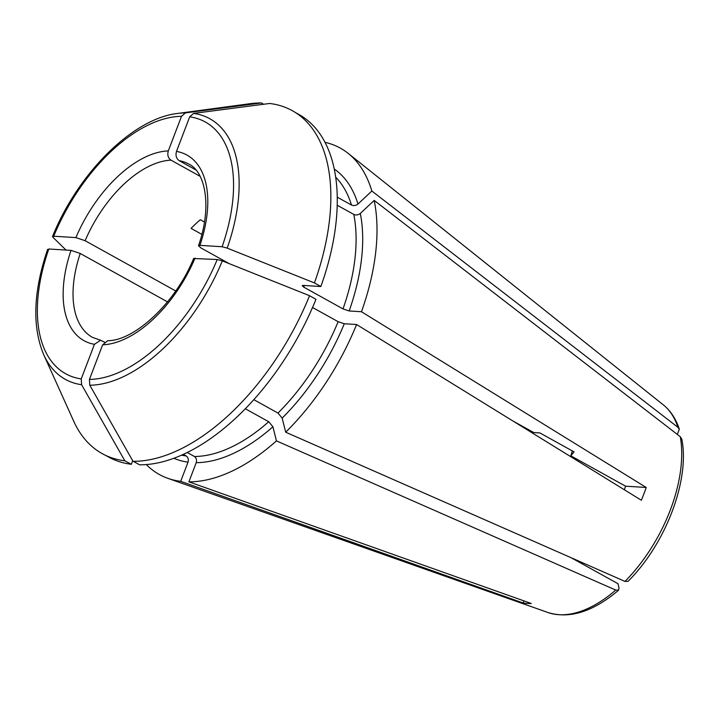 <?xml version="1.0" encoding="UTF-8"?>
<svg xmlns="http://www.w3.org/2000/svg" width="718" height="718" viewBox="0 0 718 718"><rect width="100%" height="100%" fill="white"/><g stroke="black" fill="none" stroke-linecap="round" stroke-linejoin="round"><path stroke-width="1.08" d="M627.909 581.383L624.992 581.409L285.683 432.2L282.165 418.091L277.974 413.065L253.804 399.657M201.866 234.382L191.087 228.396A99.129 54.281 119 0 1 200.331 219.726L204.451 222.015M312.527 307.483L338.133 321.682L344.281 323.746L356.586 324.518L641.336 500.249A124.977 68.434 -61 0 0 646.209 487.468L625.566 486.185A89.804 49.174 -61 0 1 624.337 489.757M175.704 290.952L85.119 240.701L75.893 237.604A106.129 58.113 119 0 1 168.299 150.906C167.195 154.926 168.084 158.014 170.974 160.15L200.107 176.314M677.325 434.417L679.3 429.256L677.918 427.291L371.852 191.024A186.599 102.18 119 0 0 348.176 153.374A186.599 102.18 119 0 0 325.03 142.335M66.02 250.07A458671.88 96744.289 20.9 0 1 52.881 237.218L53.706 236.213L75.893 237.604M168.299 150.906L181.51 116.316L185.406 112.888A458671.88 371407.031 -86.4 0 1 261.469 102.961L263.578 104.263M572.318 450.913A89.804 49.174 119 0 1 570.792 455.795L625.566 486.185M337.263 197.163L351.47 205.043C353.723 205.976 355.895 205.644 357.968 204.047L371.852 191.024M681.75 439.138L680.26 436.688L374.195 200.421A186.599 102.18 119 0 1 361.468 311.738L646.209 487.468M356.586 324.518A186.599 102.18 119 0 1 285.683 432.2M523.898 600.867L523.09 602.985L180.703 481.329L188.026 462.141C188.762 459.466 188.17 457.411 186.24 455.984A160.949 88.126 119 0 1 181.537 455.149M180.703 481.329A186.599 102.18 119 0 1 167.904 478.35A186.599 102.18 119 0 1 146.292 464.564M512.885 420.981L533.761 432.559L539.927 432.945L574.059 451.882A52253.617 11021.471 20.9 0 1 570.792 455.795M314.43 282.919A196.059 107.35 119 0 0 269.672 103.473A458671.88 371407.031 -86.4 0 0 193.6 113.399L189.705 116.828L176.493 151.417A106.129 58.113 119 0 1 199.927 245.359L222.113 246.741L227.202 248.114A462350.993 97520.295 20.9 0 1 314.43 282.919L320.856 286.518L303.086 285.405L302.179 285.656L303.759 287.128L343.016 308.902L349.163 310.966L361.468 311.738M337.227 205.24L353.812 214.44C356.065 215.373 358.237 215.041 360.31 213.443L374.195 200.421M187.218 452.493L194.434 456.495C196.364 457.931 196.956 459.978 196.22 462.661L188.897 481.841A186.599 102.18 119 0 0 276.439 440.879L615.748 590.079A119.26 65.302 119 0 1 548.076 612.553L167.904 478.35M245.314 408.748L268.72 421.735L272.921 426.761L276.439 440.879M575.01 458.138L574.642 459.089M571.187 557.751L617.956 583.689L618.997 587.862L618.584 590.124L615.748 590.079M523.09 602.985A124.977 68.434 -61 0 0 531.284 603.497L188.897 481.841M104.496 342.136L100.529 340.251L94.444 344.317L81.233 378.907L81.601 384.713A458671.854 371407.004 -86.4 0 0 124.824 460.803L131.358 464.295A195.933 107.287 119 0 1 108.696 457.079L105.555 455.338M132.704 460.768L131.358 464.295M183.296 454.359L186.24 455.984M199.927 245.359L198.572 245.736L200.941 247.943L229.329 263.685M309.539 295.726L315.974 299.298A195.933 107.287 119 0 1 139.561 464.806L133.27 461.324M222.329 260.894A148.994 81.583 119 0 1 89.804 385.225A458671.854 371407.004 -86.4 0 0 133.018 461.315A196.059 107.35 119 0 0 309.557 295.699A462350.993 97520.295 20.9 0 0 222.329 260.894L217.231 259.521L193.698 258.498M89.804 385.225L89.427 379.418L102.638 344.828L107.727 340.727M47.998 249.999L48.824 248.993L71.01 250.385L80.237 253.481L167.5 301.883M185.406 112.888A148.994 81.583 119 0 0 177.561 113.462L249.837 103.724A196.059 107.35 119 0 1 261.469 102.961M295.636 112.663L298.778 114.404A195.933 107.287 119 0 1 320.856 286.518M124.824 460.803A196.059 107.35 119 0 1 73.721 421.206L43.726 354.737A148.994 81.583 119 0 0 81.601 384.713M176.493 151.417C175.389 155.438 176.278 158.525 179.168 160.661L195.826 169.906M52.881 237.218L52.54 236.5C78.056 173.092 132.929 118.434 177.561 113.462M85.119 240.701A99.129 54.281 119 0 1 170.974 160.15M679.327 429.193C675.943 418.872 670.594 410.75 663.288 404.844A119.26 65.302 119 0 1 677.918 427.291M53.706 236.213A143.95 78.818 119 0 1 181.51 116.316M334.274 169.035A165.607 90.683 119 0 1 357.968 204.047M680.26 436.688A119.26 65.302 119 0 1 624.992 581.409M188.026 462.141A165.607 90.683 119 0 1 173.837 458.264M360.31 213.443A165.607 90.683 119 0 1 349.163 310.966M338.133 321.682A160.949 88.126 119 0 1 277.974 413.065M268.72 421.735A160.949 88.126 119 0 1 194.434 456.495M344.281 323.746A165.607 90.683 119 0 1 282.165 418.091M272.921 426.761A165.607 90.683 119 0 1 196.22 462.661M179.168 160.661A99.129 54.281 119 0 1 188.672 164.018C205.007 171.279 212.537 205.86 198.473 245.789M100.565 340.233L92.505 337.397A99.129 54.281 119 0 1 80.237 253.481M353.812 214.44A160.949 88.126 119 0 1 343.016 308.902M195.045 258.139A106.129 58.113 119 0 1 102.638 344.828M217.231 259.521A143.95 78.818 119 0 1 89.427 379.418M81.233 378.907A143.95 78.818 119 0 1 48.824 248.993M94.444 344.317A106.129 58.113 119 0 1 71.01 250.385M189.705 116.828A143.95 78.818 119 0 1 222.113 246.741M193.6 113.399A148.994 81.583 119 0 1 227.202 248.114M304.333 285.486A160.949 88.126 119 0 1 303.759 287.128M335.71 177.22A160.949 88.126 119 0 1 351.47 205.043M663.288 404.844L348.176 153.374M627.99 581.374C665.532 544.127 690.043 480.136 681.813 439.183M618.575 590.214C593.185 611.7 569.688 619.14 548.076 612.553M193.663 258.399C175.336 303.777 133.602 341.14 107.664 340.673M47.63 249.308C33.315 291.49 32.014 326.627 43.726 354.737"/></g></svg>
